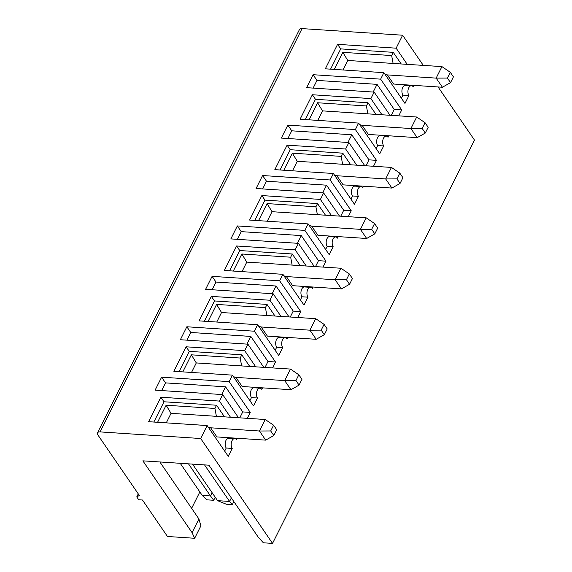 <?xml version="1.0" encoding="UTF-8"?>
<svg xmlns="http://www.w3.org/2000/svg" width="572" height="572" viewBox="0 0 572 572"><rect width="100%" height="100%" fill="white"/><g stroke="black" fill="none" stroke-linecap="round" stroke-linejoin="round"><path stroke-width="0.86" d="M262.641 188.924L266.495 181.231L262.584 175.532L256.092 188.495L323.645 192.936L339.503 216.08M348.276 216.659L351.229 210.753L343.722 210.26L340.769 216.166M254.833 220.399L264.979 200.128L261.854 195.567L249.592 220.056L308.136 223.909L329.229 254.683L333.197 246.761L327.198 246.368A5.52 3.175 93.8 0 1 326.462 240.14A5.52 3.175 93.8 0 1 329.722 236.543L335.728 236.937A5.52 3.175 93.8 0 0 332.461 240.533A5.52 3.175 93.8 0 0 333.197 246.761M264.979 200.128L317.524 203.582L315.916 206.792L317.374 214.679L366.194 217.839L374.567 223.538L377.692 228.099L374.803 233.862L366.673 238.481L360.424 229.358L371.678 229.3L374.803 233.862M325.454 215.158L317.524 203.582M331.453 215.551L320.399 199.421L261.854 195.567M322.687 192.878L326.54 185.178L266.495 181.231M335.728 236.937A5.52 3.175 93.8 0 1 337.53 238.124L338.281 236.615M332.039 236.694L332.282 236.215M317.374 214.679L272.022 211.697L267.095 203.582L315.916 206.792M272.022 211.697L267.253 221.214M366.673 238.481L317.882 235.271L311.661 226.09L309.209 225.461M311.633 226.147L360.424 229.358L366.194 217.839M318.482 260.675L301.294 235.593L241.248 231.639L237.344 225.94L304.89 230.387L325.99 261.168L318.482 260.675L315.522 266.573M297.44 243.286L301.294 235.593M237.394 239.339L241.248 231.639M323.03 267.074L325.99 261.168M306.213 265.966L295.159 249.835L298.405 243.35L230.852 238.903L237.344 225.94M258.551 220.642L267.095 203.582M325.647 249.456L327.198 246.368M371.678 229.3L374.567 223.538M330.566 69.162L340.712 48.892L337.587 44.33L325.325 68.819L383.876 72.665L404.969 103.446L408.93 95.524L402.931 95.131L401.38 98.22M340.712 48.892L393.257 52.345L391.648 55.556L393.107 63.442L441.927 66.602L436.157 78.121L447.411 78.064L450.536 82.625L442.406 87.244L393.615 84.034L387.366 74.911L436.157 78.121L442.406 87.244M401.187 63.921L393.257 52.345M407.192 64.314L396.139 48.184L337.587 44.33M272.544 543.4L263.356 542.792L258.129 537.008L208.909 465.186L142.857 460.839L192.078 532.661L194.659 538.273L167.46 536.486L142.464 500.007L138.71 499.756L136.758 496.911L139.339 495.445L97.934 435.027A5.52 2.667 -153.4 0 1 97.497 432.847A5.52 2.667 -153.4 0 1 100.093 431.903L200.672 438.517L272.544 543.4L474.503 140.097L438.081 86.958M423.287 65.372L402.624 35.221L302.052 28.6A5.52 2.667 -153.4 0 0 299.456 29.551L97.497 432.847M447.411 78.064L450.3 72.301L441.927 66.602M450.536 82.625L453.424 76.862L450.3 72.301M384.942 74.224L387.366 74.911M393.107 63.442L347.755 60.46L342.986 69.977M347.755 60.46L342.828 52.345L391.648 55.556M334.284 69.405L342.828 52.345M407.772 85.457L408.015 84.978M414.021 85.371L413.263 86.887A5.52 3.175 93.8 0 0 411.461 85.7L405.455 85.307A5.52 3.175 93.8 0 0 402.195 88.903A5.52 3.175 93.8 0 0 402.931 95.131M411.461 85.7A5.52 3.175 93.8 0 0 408.201 89.296A5.52 3.175 93.8 0 0 408.93 95.524M313.127 88.095L316.981 80.402L313.077 74.703L380.63 79.15L401.723 109.931L394.215 109.438L391.262 115.337M373.173 92.049L377.027 84.356L316.981 80.402M394.215 109.438L377.027 84.356M398.763 115.83L401.723 109.931M381.946 114.729L370.892 98.591L374.138 92.113L306.585 87.666L313.077 74.703M305.319 119.569L315.472 99.299L312.348 94.745L300.085 119.226L358.63 123.08L379.722 153.861L383.69 145.939L377.684 145.545L376.14 148.634M315.472 99.299L368.011 102.76L366.402 105.97L367.86 113.857L416.688 117.01L410.918 128.536L422.172 128.478L425.296 133.04L417.167 137.652L368.368 134.441L362.119 125.325L410.918 128.536L417.167 137.652M375.94 114.329L368.011 102.76M370.892 98.591L312.348 94.745M374.138 92.113L389.997 115.258M422.172 128.478L425.053 122.715L416.688 117.01M425.296 133.04L428.178 127.277L425.053 122.715M359.695 124.639L362.119 125.325M367.86 113.857L322.508 110.875L317.746 120.392M322.508 110.875L317.582 102.76L366.402 105.97M309.044 119.82L317.582 102.76M382.532 135.871L382.768 135.392M388.774 135.786L388.016 137.294A5.52 3.175 93.8 0 0 386.214 136.115L380.208 135.714A5.52 3.175 93.8 0 0 376.948 139.311A5.52 3.175 93.8 0 0 377.684 145.545M386.214 136.115A5.52 3.175 93.8 0 0 382.954 139.711A5.52 3.175 93.8 0 0 383.69 145.939M287.888 138.51L291.734 130.816L287.83 125.118L355.384 129.565L376.476 160.346L368.969 159.845L351.78 134.77L291.734 130.816M347.933 142.464L351.78 134.77M366.016 165.751L368.969 159.845M356.699 165.136L345.645 149.006L348.891 142.528L281.338 138.081L287.83 125.118M373.523 166.245L376.476 160.346M280.073 169.984L290.226 149.714L287.101 145.152L274.839 169.641L333.383 173.495L354.476 204.275L358.444 196.353L352.438 195.953L350.893 199.042M290.226 149.714L342.764 153.174L341.155 156.385L342.614 164.271L391.441 167.424L385.671 178.95L396.925 178.893L400.05 183.448L391.92 188.066L343.121 184.856L336.872 175.74L385.671 178.95L391.92 188.066M350.693 164.743L342.764 153.174M345.645 149.006L287.101 145.152M348.891 142.528L364.75 165.665M396.925 178.893L399.807 173.13L391.441 167.424M400.05 183.448L402.931 177.692L399.807 173.13M334.448 175.046L336.872 175.74M342.614 164.271L297.268 161.283L292.499 170.799M297.268 161.283L292.342 153.167L341.155 156.385M283.798 170.227L292.342 153.167M357.285 186.279L357.521 185.807M363.527 186.2L362.77 187.709A5.52 3.175 93.8 0 0 360.968 186.522L354.969 186.129A5.52 3.175 93.8 0 0 351.701 189.725A5.52 3.175 93.8 0 0 352.438 195.953M360.968 186.522A5.52 3.175 93.8 0 0 357.707 190.118A5.52 3.175 93.8 0 0 358.444 196.353M343.722 210.26L326.54 185.178M262.584 175.532L330.137 179.973L351.229 210.753M229.587 270.813L239.739 250.536L236.608 245.981L224.353 270.463L282.897 274.317L303.989 305.098L307.958 297.175L301.952 296.782L300.407 299.871M239.739 250.536L292.278 253.997L290.669 257.207L292.128 265.093L340.948 268.247L335.178 279.772L346.432 279.715L349.556 284.277L341.427 288.896L292.635 285.678L286.386 276.562L335.178 279.772L341.427 288.896M300.207 265.565L292.278 253.997M295.159 249.835L236.608 245.981M298.405 243.35L314.264 266.495M346.432 279.715L349.32 273.952L340.948 268.247M349.556 284.277L352.445 278.514L349.32 273.952M283.962 275.876L286.386 276.562M292.128 265.093L246.775 262.112L242.013 271.628M246.775 262.112L241.849 253.997L290.669 257.207M233.304 271.057L241.849 253.997M306.792 287.108L307.035 286.629M313.041 287.022L312.283 288.531A5.52 3.175 93.8 0 0 310.482 287.351L304.476 286.951A5.52 3.175 93.8 0 0 301.215 290.555A5.52 3.175 93.8 0 0 301.952 296.782M310.482 287.351A5.52 3.175 93.8 0 0 307.221 290.948A5.52 3.175 93.8 0 0 307.958 297.175M212.148 289.747L216.001 282.053L212.098 276.355L279.651 280.802L300.743 311.583L293.236 311.089L276.047 286.007L216.001 282.053M272.193 293.701L276.047 286.007M290.283 316.988L293.236 311.089M297.783 317.481L300.743 311.583M204.34 321.221L214.493 300.951L211.368 296.389L199.106 320.878L257.65 324.732L278.743 355.512L282.711 347.59L276.705 347.197L275.161 350.278M214.493 300.951L267.031 304.411L265.422 307.622L266.881 315.508L315.708 318.661L309.938 330.187L321.192 330.13L324.317 334.684L316.187 339.303L267.389 336.093L261.139 326.977L309.938 330.187L316.187 339.303M274.96 315.98L267.031 304.411M280.966 316.373L269.912 300.243L211.368 296.389M212.098 276.355L205.605 289.318L273.159 293.765L289.017 316.909M321.192 330.13L324.074 324.367L315.708 318.661M324.317 334.684L327.198 328.929L324.074 324.367M258.716 326.29L261.139 326.977M266.881 315.508L221.528 312.519L216.767 322.043M221.528 312.519L216.602 304.411L265.422 307.622M208.065 321.471L216.602 304.411M281.553 337.516L281.789 337.044M287.795 337.437L287.037 338.946A5.52 3.175 93.8 0 0 285.235 337.759L279.229 337.366A5.52 3.175 93.8 0 0 275.969 340.962A5.52 3.175 93.8 0 0 276.705 347.197M285.235 337.759A5.52 3.175 93.8 0 0 281.975 341.362A5.52 3.175 93.8 0 0 282.711 347.59M186.908 340.161L190.755 332.468L186.851 326.769L254.404 331.209L275.497 361.99L267.989 361.497L250.808 336.422L190.755 332.468M246.954 344.115L250.808 336.422M265.036 367.403L267.989 361.497M255.72 366.788L244.666 350.657L247.912 344.172L180.359 339.732L186.851 326.769M272.544 367.896L275.497 361.99M179.093 371.636L189.246 351.365L186.122 346.804L173.859 371.292L232.404 375.146L253.496 405.927L257.464 398.005L251.458 397.604L249.914 400.693M189.246 351.365L241.784 354.819L240.183 358.036L241.641 365.923L290.462 369.076L284.692 380.594L295.946 380.537L299.07 385.099L290.941 389.718L242.149 386.508L235.893 377.384L284.692 380.594L290.941 389.718M249.714 366.395L241.784 354.819M244.666 350.657L186.122 346.804M247.912 344.172L263.771 367.317M295.946 380.537L298.827 374.782L290.462 369.076M299.07 385.099L301.952 379.336L298.827 374.782M233.469 376.698L235.893 377.384M241.641 365.923L196.289 362.934L191.52 372.451M196.289 362.934L191.363 354.819L240.183 358.036M182.818 371.879L191.363 354.819M256.306 387.93L256.542 387.451M262.548 387.852L261.79 389.36A5.52 3.175 93.8 0 0 259.988 388.173L253.989 387.78A5.52 3.175 93.8 0 0 250.722 391.377A5.52 3.175 93.8 0 0 251.458 397.604M259.988 388.173A5.52 3.175 93.8 0 0 256.728 391.77A5.52 3.175 93.8 0 0 257.464 398.005M161.661 390.576L165.515 382.882L161.604 377.177L229.157 381.624L250.25 412.405L242.75 411.911L225.561 386.829L165.515 382.882M221.707 394.523L225.561 386.829M239.79 417.817L242.75 411.911M247.297 418.311L250.25 412.405M238.524 417.732L222.665 394.587L155.119 390.14L161.604 377.177M153.854 422.05L164 401.78L160.875 397.218L148.613 421.7L207.157 425.554L228.257 456.334L232.218 448.412L226.219 448.019L224.667 451.108M164 401.78L216.545 405.233L214.936 408.444L216.395 416.33L265.215 419.49L259.445 431.009L270.699 430.952L273.824 435.514L265.694 440.133L216.902 436.922L210.653 427.799L259.445 431.009L265.694 440.133M224.474 416.809L216.545 405.233M230.473 417.202L219.419 401.072L160.875 397.218M215.222 497.218L213.685 500.278L210.467 495.931L212.105 492.671M180.223 463.299L202.216 495.388L210.467 495.931L188.481 463.842M202.216 495.388L206.757 499.821L213.685 500.278M191.634 508.336L199.85 491.934M204.54 464.9L229.579 501.444L232.318 504.626L226.312 504.232L217.575 500.65L192.528 464.106M217.575 500.65L229.579 501.444L231.345 497.926M270.699 430.952L273.588 425.189L265.215 419.49M273.824 435.514L276.712 429.751L273.588 425.189M233.841 501.572L232.318 504.626M208.229 427.112L210.653 427.799M216.395 416.33L171.042 413.349L166.273 422.865M171.042 413.349L166.116 405.233L214.936 408.444M157.572 422.293L166.116 405.233M231.059 438.345L231.302 437.866M237.301 438.259L236.551 439.775A5.52 3.175 93.8 0 0 234.749 438.588L228.743 438.188A5.52 3.175 93.8 0 0 225.482 441.791A5.52 3.175 93.8 0 0 226.219 448.019M234.749 438.588A5.52 3.175 93.8 0 0 231.481 442.185A5.52 3.175 93.8 0 0 232.218 448.412M192.078 532.661L198.927 518.976L200.872 525.861L194.659 538.273M159.853 461.962L198.927 518.976M320.399 199.421L323.645 192.936M330.137 179.973L333.383 173.495M355.384 129.565L358.63 123.08M380.63 79.15L383.876 72.665M396.139 48.184L402.624 35.221M200.672 438.517L207.157 425.554M219.419 401.072L222.665 394.587M229.157 381.624L232.404 375.146M254.404 331.209L257.65 324.732M269.912 300.243L273.159 293.765M279.651 280.802L282.897 274.317M304.89 230.387L308.136 223.909M136.758 496.911L138.267 493.886M100.093 431.903L302.052 28.6"/></g></svg>
